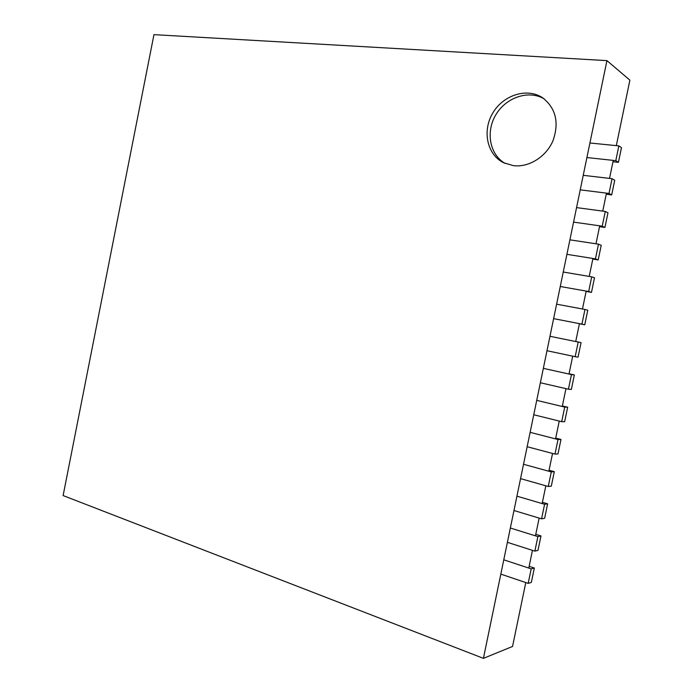 <?xml version="1.0" encoding="UTF-8"?>
<svg xmlns="http://www.w3.org/2000/svg" width="693" height="693" viewBox="0 0 693 693"><rect width="100%" height="100%" fill="white"/><g stroke="black" fill="none" stroke-linecap="round" stroke-linejoin="round"><path stroke-width="1.04" d="M616.32 145.643L629.885 80.154L606.938 60.62L483.419 658.35L63.115 495.573L153.959 34.65L606.938 60.62M513.539 165.679C528.82 167.55 545.971 156.973 552.901 140.93C559.346 122.739 555.959 108.377 542.732 97.852C527.174 87.327 503.265 94.984 492.784 113.037C482.016 130.934 487.049 154.626 503.655 162.76L513.539 165.679M613.262 160.386L609.528 178.404M606.479 193.13L602.745 211.122M599.705 225.831L595.98 243.789M592.939 258.48L589.215 276.42M586.183 291.086L582.466 309M579.435 323.648L575.727 341.536M572.695 356.167L568.996 374.038M565.964 388.643L562.266 406.488M559.242 421.075L555.552 438.886M552.538 453.456L548.847 471.249M545.833 485.802L542.151 503.568M539.145 518.095L535.464 535.845M532.458 550.346L528.785 568.069M525.788 582.562L512.543 646.465L483.419 658.35M544.126 98.839C528.586 89.64 505.942 97.47 495.833 114.804C485.49 132.008 489.734 154.73 505.188 163.47M615.8 160.663L618.433 162.335L621.482 147.661L618.858 145.894L615.8 160.663L587.274 157.588M618.433 162.335L612.976 161.746M618.858 145.894L590.28 143.027M609 193.451L611.685 194.915L614.717 180.258L612.058 178.699L609 193.451L580.595 189.891M611.685 194.915L606.245 194.231M612.058 178.699L583.601 175.364M602.217 226.187L604.937 227.451L607.969 212.812L605.275 211.46L602.217 226.187L573.934 222.158M604.937 227.451L599.523 226.68M605.275 211.46L576.931 207.649M595.443 258.879L598.198 259.944L601.229 245.322L598.492 244.17L595.443 258.879L567.272 254.383M598.198 259.944L592.81 259.078M598.492 244.17L570.27 239.891M588.678 291.528L591.475 292.385L594.499 277.789L591.718 276.845L588.678 291.528L560.62 286.564M591.475 292.385L586.105 291.441M591.718 276.845L563.608 272.089M581.921 324.133L584.753 324.792L587.777 310.213L584.961 309.468L581.921 324.133L553.984 318.702M584.753 324.792L579.409 323.752M584.961 309.468L556.964 304.244M575.173 356.696L578.049 357.146L581.063 342.593L578.205 342.047L575.173 356.696L547.349 350.797M578.205 342.047L550.329 336.356M581.063 342.593L575.736 341.502M568.433 389.206L571.344 389.466L574.358 374.93L571.465 374.584L568.433 389.206L540.722 382.839M571.465 374.584L543.702 368.425M574.358 374.93L569.048 373.752M561.702 421.682L564.656 421.734L567.671 407.215L564.726 407.077L561.702 421.682L534.112 414.847M564.726 407.077L537.084 400.45M567.671 407.215L562.378 405.951M554.98 454.106L557.978 453.958L560.984 439.466L558.004 439.518L554.98 454.106L527.503 446.812M558.004 439.518L530.474 432.432M560.984 439.466L555.717 438.115M548.267 486.486L551.307 486.148L554.305 471.664L551.29 471.924L548.267 486.486L520.911 478.733M551.29 471.924L523.873 464.371M554.305 471.664L549.064 470.226M541.562 518.832L544.637 518.286L547.635 503.828L544.585 504.279L541.562 518.832L514.319 510.611M544.585 504.279L517.29 496.275M547.635 503.828L542.411 502.295M534.875 551.126L537.985 550.381L540.982 535.94L537.881 536.599L534.875 551.126L507.744 542.446M537.881 536.599L510.706 528.127M540.982 535.94L535.776 534.329M528.187 583.376L531.34 582.432L534.329 568.017L531.193 568.866L528.187 583.376L501.178 574.237M531.193 568.866L504.132 559.935M534.329 568.017L529.149 566.311"/></g></svg>
